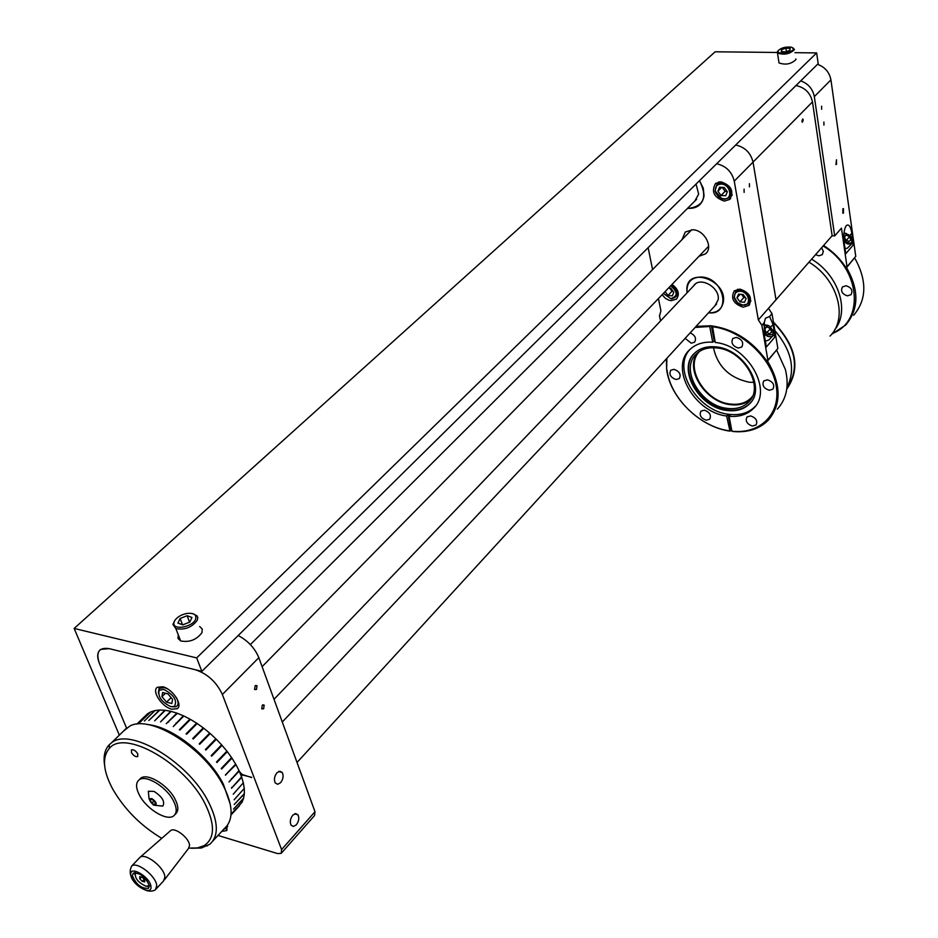 <?xml version="1.0" encoding="UTF-8"?>
<svg xmlns="http://www.w3.org/2000/svg" width="938" height="938" viewBox="0 0 938 938"><rect width="100%" height="100%" fill="white"/><g stroke="black" fill="none" stroke-linecap="round" stroke-linejoin="round"><path stroke-width="1.41" d="M843.461 213.043L843.461 208.588L842.852 208.822L842.852 213.278L843.461 213.043M836.52 164.349L836.485 159.777L835.934 164.572L836.52 164.349M823.939 125.117L823.892 122.034L823.939 125.117M821.641 109.277L821.594 106.17L821.641 109.277M795.963 85.569C804.898 87.457 810.409 92.897 812.472 101.914L832.135 235.731L834.691 235.907L841.456 228.157L847.002 266.732L845.537 266.978C839.803 258.349 832.487 251.185 823.599 245.475M844.13 242.262C843.332 234.899 844.012 229.411 846.17 225.788L846.287 225.636C848.738 223.748 850.602 226.304 851.868 233.292L853.486 244.701L845.771 253.717L844.13 242.262M852.067 243.411L853.486 244.701M846.897 267.201L855.761 256.379L830.927 79.859C829.403 72.226 824.936 67.044 817.526 64.312M834.691 235.907L814.325 96.614C812.754 88.911 808.216 83.658 800.724 80.867M843.954 233.163L846.369 233.456M852.419 239.178L852.196 243.282L850.836 244.173L847.53 243.927L844.048 241.687M852.196 243.282L847.483 248.113L845.044 248.664M843.907 233.632C850.426 234.277 852.982 237.267 851.575 242.614C849.101 243.704 846.533 242.672 843.848 239.542M850.883 240.022L849.594 236.798L846.299 234.992L844.27 236.399L845.548 239.636L848.855 241.453L850.883 240.022M846.428 240.116L849.594 236.798M844.47 236.904L846.299 234.992M720.9 181.808L715.565 183.438C711.004 191.598 713.924 197.484 724.312 201.095L729.764 199.407C734.243 191.235 731.288 185.361 720.9 181.808M718.649 181.984L718.543 182.617M662.099 294.755L665.417 298.366L668.958 300.23L671.151 300.688L676.392 299.163C679.933 294.192 678.479 289.267 672.03 284.39M739.93 289.115L734.243 290.85C730.444 298.354 733.399 303.806 743.13 307.195L748.923 305.413C752.651 297.897 749.65 292.468 739.93 289.115M773.381 335.136L775.14 336.742L766.369 347.001L764.259 334.772L764.341 322.484L765.385 318.299L769.559 316.493L771.997 313.691L768.503 308.356L776.019 299.785L753.038 162.122C750.717 152.812 744.936 147.102 735.697 144.991C744.936 147.102 750.717 152.812 753.038 162.122L776.007 299.726L758.326 319.905L734.266 181.128C731.863 171.724 726 165.932 716.667 163.751M744.127 192.384L744.092 189.148L744.127 192.384M749.45 186.897L749.415 183.672L749.45 186.897M699.033 256.25L705.446 253.893C713.736 247.562 704.579 229.998 692.783 229.763L685.315 231.991L682.008 239.624M696.102 326.377L710.852 325.779C733.293 328.804 751.795 340.353 766.369 360.426L767.894 360.227L761.867 325.322L764.341 322.484M767.8 360.708L777.86 348.444L771.997 313.691M677.541 293.231L678.221 292.527M648.123 247.679L652.567 269.569M658.441 298.565L660.915 310.748L659.742 315.238M743.4 296.947L745.03 297.088L743.4 296.947M761.867 325.322L758.326 319.905M769.559 316.493L773.076 324.56L770.731 326.999M775.14 336.742L773.076 324.56M678.221 292.574L677.541 293.289M659.449 315.543L660.54 320.925M677.353 295.107L678.373 295.036M687.613 208.271L688.75 208.377C703.992 206.102 707.58 196.863 699.49 180.682L703.277 188.198L704.039 195.913C702.363 204.742 696.875 208.869 687.577 208.306M708.542 312.788C731.746 315.778 724.84 278.117 701.671 277.003C691.189 277.156 686.311 282.444 687.038 292.844M731.452 195.514L732.086 195.397M763.907 325.509L769.148 325.873C775.316 332.673 774.6 335.605 767.026 334.667L763.884 331.759M773.053 330.164L773.064 335.616L771.646 336.625L768.058 336.566L764.165 334.163M772.654 336.039L768.832 339.966L765.373 341.233M763.978 324.806L767.988 325.322M765.713 331.782L769.254 333.787L771.634 332.263L770.473 328.746L766.932 326.741L764.552 328.253L765.713 331.782M766.885 332.451L770.473 328.746M764.787 328.968L766.932 326.741M256.484 689.465L257.035 685.795L255.136 685.83L254.573 689.512L256.484 689.465M296.338 824.807C298.87 821.313 299.41 817.983 297.967 814.817L295.611 813.574L292.762 815.228C290.229 818.698 289.678 822.028 291.097 825.206L293.477 826.484L296.338 824.807M280.614 782.679C283.229 779.161 283.768 775.761 282.256 772.502L279.829 771.2L276.933 772.806C274.33 776.301 273.767 779.689 275.268 782.972L277.707 784.297L280.614 782.679M263.625 708.8L264.176 705.153L262.288 705.212L261.737 708.858L263.625 708.8M162.72 686.768L157.35 687.284C151.288 690.872 161.981 707.1 171.736 709.21L177.235 708.682C183.25 705.106 172.486 688.797 162.72 686.768M281.588 852.923L314.582 815.474L314.992 811.722L258.829 657.667C254.843 648.111 247.972 640.736 238.193 635.518M217.968 835.43L277.636 853.603L281.248 853.31L281.588 849.582L222.365 694.495C216.549 682.102 207.591 673.871 195.467 669.779L109.125 648.627C98.818 647.185 95.594 652.156 99.451 663.553L126.536 728.029L99.451 663.553C96.778 656.823 97.189 652.109 100.659 649.424L109.125 648.627L201.858 671.35L818.182 63.655L816.646 52.915L196.675 657.913L201.858 671.35M221.708 831.361L226.515 830.658L227.453 825.182M241.336 777.074L242.039 774.858L251.747 777.356M251.583 777.532L241.852 774.366L239.378 771.388M231.569 788.166L231.745 787.31M231.627 779.15L231.51 778.517M184.235 725.707L183.649 725.461M176.696 723.151L176.074 722.999M168.535 722.096L167.832 722.119M240.456 773.92L241.512 773.721M793.079 47.955L794.486 49.573C789.819 54.099 784.156 55.236 777.485 53.009L778.153 50.711M795.893 58.977L795.975 59.516C791.332 64.065 785.681 65.203 779.021 62.928L778.845 61.779M778.024 51.156L778.177 50.675C781.319 47.686 785.833 46.537 791.719 47.24L793.431 48.846C793.478 52.516 777.25 54.943 778.024 51.156M785.903 48.131L781.495 49.714L781.307 51.59L785.54 51.883L789.96 50.289L790.136 48.424L785.903 48.131L786.419 51.567M781.788 51.625L781.495 49.714M803.245 119.935L802.729 118.985L801.873 121.33L802.389 122.268L803.245 119.935M832.135 235.731L776.019 299.785M721.299 184.083C730.596 184.223 733.293 199.759 723.913 198.844L721.639 198.364L715.436 191.399C714.897 186.779 716.843 184.34 721.299 184.083M721.58 182.758C730.491 185.806 733.012 190.836 729.166 197.836L724.511 199.278L721.955 198.739L718.625 196.781L715.764 193.076L715.026 190.953L717.007 184.153L721.58 182.758M717.922 191.223L721.005 195.479L725.695 195.749L727.313 191.739L724.23 187.459L719.528 187.201L717.922 191.223L721.791 187.33M722.19 187.354L725.086 191.352L721.005 195.479M725.086 191.352L727.114 191.458M740.305 291.237C749.356 291.695 751.889 306.257 742.755 305.084L737.667 302.845L734.536 297.815C734.055 293.512 735.978 291.331 740.305 291.237M740.574 289.948C748.911 292.82 751.479 297.487 748.278 303.924L742.134 305.26C737.96 304.018 735.286 301.368 734.126 297.311L735.697 291.448L740.574 289.948M736.963 297.78L739.941 301.86L744.514 302.271L746.12 298.577L743.142 294.485L738.558 294.098L736.963 297.78L740.176 294.227M741.512 294.344L743.834 297.534L739.941 301.86M743.834 297.534L745.452 297.674M670.693 285.785C677.928 292.058 677.951 296.338 670.74 298.624L663.412 293.383M671.655 284.789C679.393 291.87 679.288 296.596 671.338 298.976L663.318 293.477M665.124 291.601L667.973 295.47L672.347 295.857L673.777 292.246L670.834 288.236L668.536 288.036M669.697 288.142L671.995 291.249L667.973 295.47M671.995 291.249L673.121 291.355M119.337 735.134L74.149 628.448L196.675 657.913M74.149 628.448L715.155 51.789L777.25 52.469M794.943 52.669L816.646 52.915M192.607 613.569L197.097 615.856L197.777 617.661L197.238 620.311C191.798 627.463 184.669 630.219 175.84 628.589L172.967 624.438L174.796 620.452M199.677 626.537L202.245 629.046L201.951 632.669C196.546 639.833 189.441 642.589 180.647 640.924L178.009 638.438L178.267 634.815M174.386 621.191C176.637 617.38 180.717 614.8 186.65 613.475C193.896 612.713 196.874 614.671 195.561 619.35C192.442 627.241 172.756 630.571 173.87 623.031L174.386 621.191M187.108 615.715L180.108 618.505L177.939 623.078L182.804 624.849L189.839 622.046L191.973 617.474L187.108 615.715L189.57 622.152M182.511 624.743L180.108 618.505M163.787 689.407C174.14 694.999 177.645 700.709 174.292 706.549L170.693 706.595C161.582 702.116 157.736 696.676 159.155 690.262L163.787 689.407M158.37 693.03L159.05 688.515L164.232 687.542L167.644 688.949M176.426 697.72C178.736 702.269 178.595 705.27 175.969 706.724L172.229 706.853M161.946 696.664L166.53 702.163L171.842 703.535L172.569 699.408L167.972 693.885L162.649 692.514L161.946 696.664L165.451 693.241M171.115 697.649L166.53 702.163M226.984 825.803L225.87 828.395L223.725 829.169M715.061 305.659L718.168 299.714C720.314 287.45 699.783 275.866 693.663 285.82M708.507 312.823C716.96 313.093 721.92 309.364 723.409 301.602C726.868 280.228 688.093 266.462 686.851 288.412L687.003 292.879M696.043 184.083L698.658 194.06L694.847 201.049M846.451 267.447C859.231 289.889 858.997 309.071 845.759 324.97L831.537 334.362M853.662 315.25C866.313 300.266 867.134 282.033 856.101 260.553L854.612 258.079M832.217 333.494C865.106 321.64 860.627 268.198 823.13 246.014M847.483 295.845C842.113 294.122 840.436 291.143 842.465 286.946L846.017 285.75C851.376 287.474 853.064 290.428 851.071 294.638L847.483 295.845M821.629 247.726L823.365 251.396L822.239 254.69L818.815 255.828L815.579 254.632M811.605 259.169C838.736 275.115 850.121 311.193 834.668 329.813M773.393 322.015C796.479 346.216 800.935 368.564 786.771 389.071M808.966 262.183C837.857 279.149 848.503 318.252 830.001 336.085M774.835 330.539C791.789 350.706 795.823 369.736 786.947 387.605M773.487 322.566C795.858 346.169 800.325 368.071 786.876 388.262M753.894 382.399L749.216 382.223C729.53 378.002 717.617 366.5 713.455 347.717M752.382 396.457L751.033 398.005C745.921 402.965 739.144 404.993 730.714 404.09C704.884 402.05 683.72 366.395 699.736 351.269M728.685 417.82L729.436 418.055M666.895 358.293L666.637 369.255C669.814 397.677 700.018 427.165 729.975 431.14L731.699 430.05M666.637 369.255L666.379 358.855M729.178 416.671L728.427 416.425M769.254 390.278L772.935 389.141C774.894 384.873 773.053 381.766 767.425 379.808L763.778 380.922C761.797 385.19 763.626 388.309 769.254 390.278M730.972 429.944L728.029 414.326L730.503 414.631L729.107 416.296C739.191 417.129 747.281 414.537 753.378 408.546C773.475 390.583 747.774 345.383 715.237 342.464L712.434 325.955M689.618 349.792C671.76 369.466 698.142 411.747 729.389 414.362C739.988 415.534 748.489 412.99 754.879 406.74L755.36 406.236M715.53 346.861C707.029 346.099 700.158 348.115 694.929 352.876C676.368 368.552 699.115 408.241 727.501 410.516C736.588 411.512 743.893 409.343 749.38 403.997C767.108 388.25 743.869 348.526 715.53 346.861M693.991 353.814C677.904 370.498 700.698 407.713 727.982 409.953C737.069 410.95 744.362 408.769 749.861 403.422L750.705 402.508M727.689 408.429C736.33 409.367 743.259 407.303 748.477 402.226C765.361 387.253 743.271 349.475 716.315 347.892C708.225 347.166 701.683 349.077 696.7 353.626C679.065 368.54 700.698 406.283 727.689 408.429M750.951 399.119C745.757 403.75 739.05 405.615 730.831 404.712C705.997 402.683 684.423 369.748 697.309 353.075M706.279 420.189L709.679 419.204C711.52 415.147 709.738 412.134 704.321 410.164L700.944 411.137C699.091 415.194 700.862 418.207 706.279 420.189M676.052 379.527L679.311 378.589C681.281 374.426 679.499 371.342 673.988 369.326L670.776 370.252C668.782 374.403 670.541 377.498 676.052 379.527M685.15 338.348L691.236 343.191L694.53 342.229C696.653 338.454 695.199 335.335 690.169 332.861M752.417 426.051L756.04 424.973C757.857 420.857 756.04 417.844 750.576 415.909L746.988 416.964C745.135 421.068 746.941 424.105 752.417 426.051M738.288 348.057L741.806 346.99C743.904 342.605 742.099 339.404 736.353 337.399L732.871 338.454C730.749 342.827 732.555 346.028 738.288 348.057M728.029 414.326L726.633 415.991L729.975 431.14M714.897 340.646L712.716 342.206L709.738 326.471L695.128 327.444M667 369.853C670.131 397.864 699.912 426.942 729.436 430.87M709.738 326.471L709.902 325.697M712.716 342.206C703.453 341.666 695.937 344.012 690.192 349.241C668.97 367.121 694.073 412.298 726.633 415.991M714.158 340.588L711.379 325.838M767.425 360.931C781.319 384.498 781.635 404.243 768.363 420.154C759.487 429.018 747.692 432.805 732.977 431.515L731.91 431.187L729.107 416.296M731.91 431.187L732.414 431.246C760.355 434.271 781.213 413.646 776.172 385.694C771.54 357.8 741.325 329.918 712.282 326.717M777.332 409.12C786.619 398.885 789.292 385.659 785.376 369.443L776.676 350.214M137.675 753.636C135.553 750.576 133.489 749.321 131.461 749.872L131.543 752.792C133.665 755.84 135.729 757.095 137.757 756.532L137.675 753.636M188.89 848.093L197.226 847.964L204.015 845.701C214.931 838.549 215.259 824.537 205.012 803.667C185.032 763.204 124.578 728.92 109.347 748.395C101.89 757.283 103.039 770.907 112.818 789.257C124.613 809.506 140.935 825.862 161.77 838.338M104.528 764.798C103.274 756.134 104.833 749.474 109.195 744.807L111.376 742.919C129.772 726.727 188.808 762.137 208.588 802.154C218.437 821.969 218.859 835.993 209.878 844.2L201.377 848.011L191.352 848.269M212.973 840.847L226.89 825.921C233.433 817.068 232.331 803.854 223.584 786.243C205.188 748.665 150.936 714.228 129.913 726.024L123.359 731.206M147.571 724.57C171.865 726.446 209.08 755.606 223.361 784.203L230.244 804.147M243.048 783.124L233.245 794.205L243.317 782.82L241.734 777.321L231.51 788.225L241.558 776.828L239.225 771.071L228.978 781.964L238.991 770.567L237.549 767.612L235.954 764.646L225.366 774.999L235.661 764.118L231.956 758.139L221.626 768.996L221.274 768.468L231.604 757.611L227.301 751.666L216.924 762.5L216.526 761.984L226.902 751.15L222.06 745.335L211.648 756.134L211.202 755.641L221.614 744.831L216.326 739.25L205.879 750.025L205.399 749.556L215.846 738.781L210.194 733.528L199.712 744.268L199.208 743.834L209.69 733.094L203.781 728.263L193.263 738.968L192.736 738.558L203.253 727.865L197.168 723.526L186.627 734.196L186.087 733.844L196.64 723.175L190.496 719.411L179.92 730.045L179.393 729.741L189.957 719.118L183.86 715.987L173.26 726.587L183.332 715.753L177.376 713.302L166.249 723.679L176.86 713.126L171.15 711.403L160.527 721.932L170.669 711.285L165.287 710.312L154.653 720.806L164.83 710.254L159.87 710.031L148.837 720.513L159.46 710.043L155.005 710.57L144.382 721.017L154.641 710.652L150.748 711.919L139.821 722.471L150.443 712.059L147.547 713.759L136.854 724.148M144.522 716.632L136.796 724.159M243.423 783.289L244.255 788.436L234.137 799.786L243.997 788.717M236.704 808.099L231.85 813.316M239.495 805.765L231.006 814.958L242.051 802.201L243.505 798.543L233.503 809.107L243.599 798.203L244.314 793.982L234.219 804.511L244.349 793.595L244.29 788.87M235.391 764.411L225.483 775.198M132.387 875.705C136.151 884.593 141.521 888.79 148.485 888.309L149.365 885.812C145.636 876.936 140.278 872.715 133.278 873.149L132.387 875.705M139.176 858.176L139.914 857.414C145.249 852.302 164.842 867.72 164.889 877.1L163.529 880.981M170.27 830.904L170.552 830.669C174.749 826.671 189.605 838.302 189.535 845.548L188.444 848.562L164.49 879.738M149.33 885.507L146.176 886.328C138.085 882.599 134.509 878.074 135.424 872.739L135.576 872.598M134.779 874.462L134.673 872.61M144.675 879.762L142.142 877.171L139.703 876.69L139.797 878.812L142.33 881.392L144.769 881.872L144.675 879.762M141.462 877.042L139.797 878.812M144.264 879.34L142.33 881.392M149.365 886.41L147.524 886.422M139.469 779.49L140.653 778.294C147.149 772.49 167.855 784.895 174.96 798.965C178.572 806.082 178.736 811.124 175.453 814.067L174.972 814.559M139.539 795.342C135.775 788.084 135.6 782.949 139.023 779.959C145.507 774.143 166.225 786.572 173.342 800.653C176.965 807.77 177.13 812.8 173.847 815.743C167.327 821.665 146.762 809.353 139.539 795.342M151.839 798.59C155.837 801.333 157.045 803.596 155.462 805.367L153.34 805.003L149.025 798.766L151.839 798.59M149.025 798.766L148.345 791.226L154.09 791.426C162.274 796.784 165.194 801.685 162.825 806.105L155.462 805.367M154.5 804.593L155.403 803.116L153.492 800.313L150.678 799L149.775 800.489L151.686 803.28L154.5 804.593M153.938 800.97L151.686 803.28M151.053 799.176L149.775 800.489M851.868 233.292L849.887 235.356M814.325 96.614L830.927 79.859M847.002 266.732L855.761 256.379M767.894 360.227L777.86 348.444M734.266 181.128L812.472 101.914M281.588 849.582L314.992 811.722M222.365 694.495L258.829 657.667M150.959 886.762C150.655 877.253 129.385 864.648 130.804 874.767C131.191 884.206 152.179 896.74 150.959 886.762M131.648 866.102C136.913 860.955 156.646 876.479 156.74 885.882L155.38 889.763C153.105 891.264 150.197 891.534 146.668 890.572C137.956 887.207 132.575 881.872 130.534 874.591C129.854 871.848 130.23 869.022 131.648 866.102L139.879 857.438M130.511 871.637L130.253 870.136M705.446 253.893L706.549 252.744M749.626 304.639L748.923 305.413M677.072 298.436L676.392 299.163M730.643 198.504L729.764 199.407M255.652 685.455L257.035 685.795M294.579 813.844L297.967 814.817M278.645 771.505L282.256 772.502M262.828 704.813L264.176 705.153M227.113 830.001L226.515 830.658M178.009 707.92L177.235 708.682M240.14 773.17L241.371 773.51M708.636 246.237L274.013 699.302M691.74 229.74L262.101 666.648M778.177 50.675L777.414 51.625M777.485 53.009L779.021 62.928M729.928 197.062L732.191 194.752M717.007 184.153L719.294 181.866M748.876 303.255L750.904 300.981M735.697 291.448L737.749 289.197M297.029 762.465L716.609 303.959M282.291 722.025L695.246 284.132M250.352 644.582L696.664 199.243M173.87 623.031L172.967 624.438M175.84 628.589L180.647 640.924M174.292 706.549L175.969 706.724M159.155 690.262L159.05 688.515M224.147 828.711L225.308 828.77M226.386 827.844L227.723 826.39M751.033 398.005L752.464 396.293M754.879 406.74L753.378 408.546M750.447 399.869L748.477 402.226M204.015 845.701L207.474 845.83M126.876 727.782L111.376 742.919M109.347 748.395L109.195 744.807M136.96 724.136L147.547 713.759M231.029 814.712L238.041 807.114M170.552 830.669L139.914 857.414M163.505 881.005L156.06 889.036M148.767 886.047L149.377 886.058M140.653 778.294L139.023 779.959"/></g></svg>
